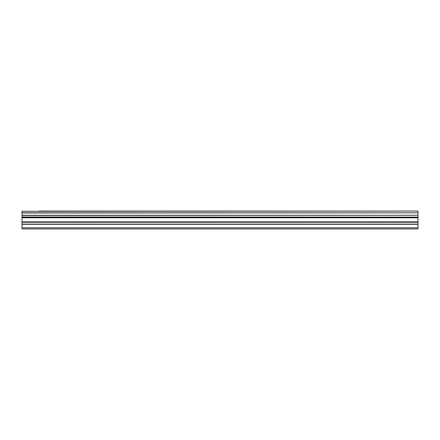 <?xml version="1.0" encoding="UTF-8"?>
<svg xmlns="http://www.w3.org/2000/svg" width="440" height="440" viewBox="0 0 440 440"><rect width="100%" height="100%" fill="white"/><g stroke="black" fill="none" stroke-linecap="round" stroke-linejoin="round"><path stroke-width="0.66" d="M38.731 211.073L418 211.073L38.731 211.073M22 224.103L22 217.41L418 217.41L418 224.103L22 224.103L22 228.927L418 228.927L418 224.103M22 211.073L22 217.129L418 217.129L22 216.975M22 217.41L22 217.129M22 211.316L418 211.073M418 211.316L418 212.828L22 212.828M22 212.988L418 212.828M418 212.988L418 215.298L22 215.298M22 215.463L418 215.298M418 215.463L418 216.975M418 217.129L418 217.41M22 227.81L418 227.81M22 217.806L418 217.806M22 224.301L418 224.301M22 222.255L418 222.255M418 221.859L22 221.859"/></g></svg>
